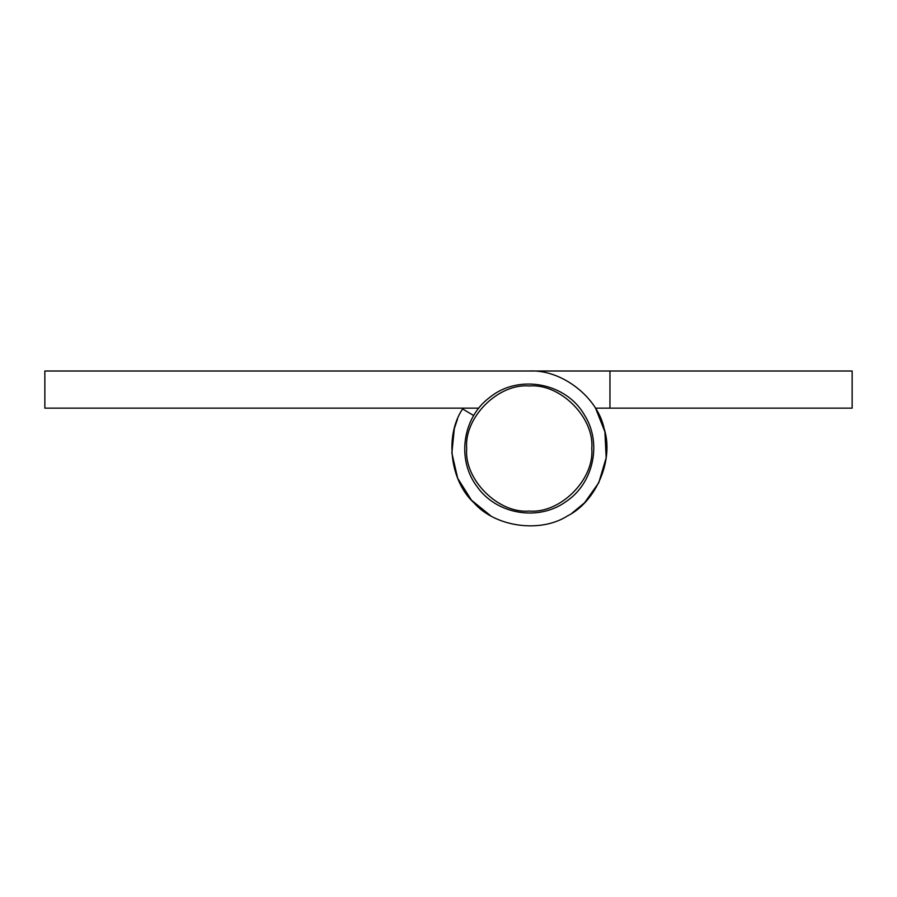 <?xml version="1.0" encoding="UTF-8"?>
<svg xmlns="http://www.w3.org/2000/svg" width="897" height="897" viewBox="0 0 897 897"><rect width="100%" height="100%" fill="white"/><g stroke="black" fill="none" stroke-linecap="round" stroke-linejoin="round"><path stroke-width="1.35" d="M466.698 448.511C463.906 417.576 498.295 383.187 529.23 385.979C560.165 383.187 594.554 417.576 591.762 448.511C594.554 479.447 560.165 513.846 529.23 511.043C498.295 513.846 463.906 479.447 466.698 448.511M595.384 408.146L609.96 408.146L609.96 371.01L44.85 371.01L529.23 371.01C561.511 369.216 597.626 397.023 604.152 428.676C614.142 459.421 596.505 501.445 567.577 515.865C540.409 533.39 495.267 527.1 473.93 502.813C450.036 481.039 444.564 435.796 462.583 408.954L473.694 415.546M463.076 408.146L462.583 408.954M457.436 419.325L454.308 428.676L451.864 453.052L457.672 478.269L471.463 500.178L490.502 515.64M572.006 513.14L584.53 502.813L598.759 482.743L606.17 457.818L604.914 431.849L595.877 408.954M609.96 408.146L852.15 408.146L852.15 371.01L609.96 371.01M478.819 408.146L44.85 408.146L44.85 371.01M489.65 397.483C518.421 373.735 566.164 382.604 584.496 415.087C602.369 443.129 593.5 483.831 565.592 501.894C538.122 521.606 496.142 514.295 476.969 486.454C456.461 459.623 462.46 417.52 489.65 397.483"/></g></svg>
